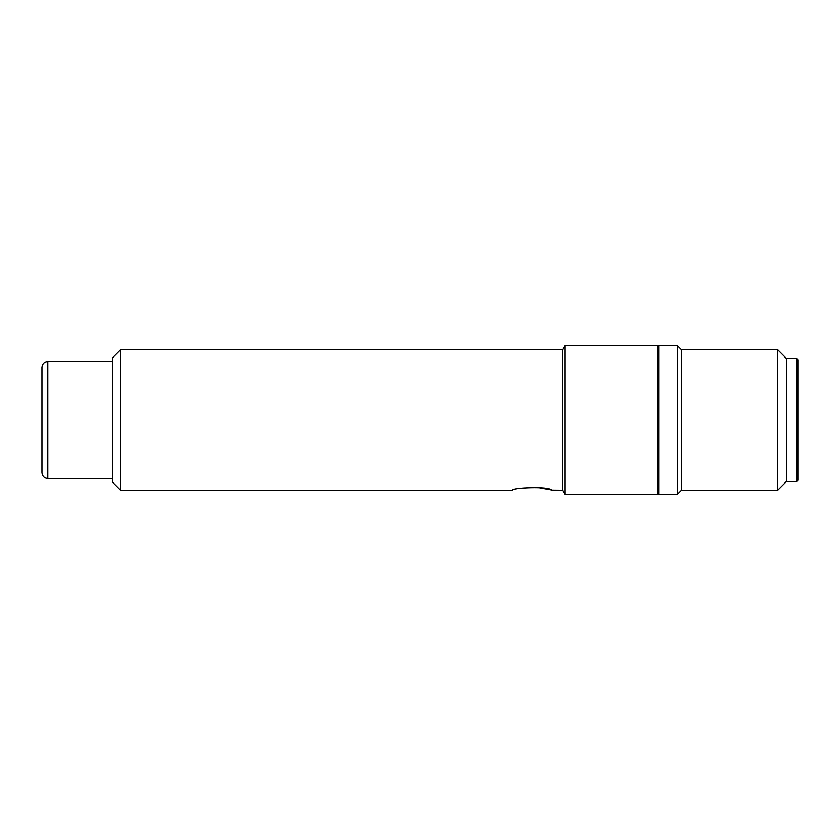 <?xml version="1.0" encoding="UTF-8"?>
<svg xmlns="http://www.w3.org/2000/svg" width="840" height="840" viewBox="0 0 840 840"><rect width="100%" height="100%" fill="white"/><g stroke="black" fill="none" stroke-linecap="round" stroke-linejoin="round"><path stroke-width="1.26" d="M112.214 478.517L47.849 478.517L47.849 361.483C44.31 361.851 42.368 363.804 42 367.343L42 472.238M798 359.73L798 480.27L796.835 481.435L796.835 358.565L798 359.73M796.835 358.565L786.293 358.565L786.293 481.435L796.835 481.435M786.293 358.565L777.525 349.786L777.525 490.214L786.293 481.435M777.525 349.786L681.555 349.786L681.555 490.214L777.525 490.214M681.555 349.786L677.46 345.692L677.46 494.308L681.555 490.214M677.46 345.692L658.739 345.692L658.739 494.308L677.46 494.308M551.46 489.919L537.317 487.379M120.404 490.214L120.404 349.786L112.214 357.977L112.214 482.024L120.404 490.214L512.568 490.214C510.804 487.82 548.898 485.909 551.639 490.098L562.779 490.214L562.779 349.786L565.142 345.692L657.562 345.692L658.739 346.857M658.739 493.143L657.562 494.308L657.562 345.692M562.779 490.214L565.142 494.308L565.142 345.692M565.142 494.308L657.562 494.308M120.404 349.786L562.779 349.786M47.849 361.483L112.214 361.483M47.849 478.517C44.31 478.149 42.368 476.196 42 472.657"/></g></svg>
